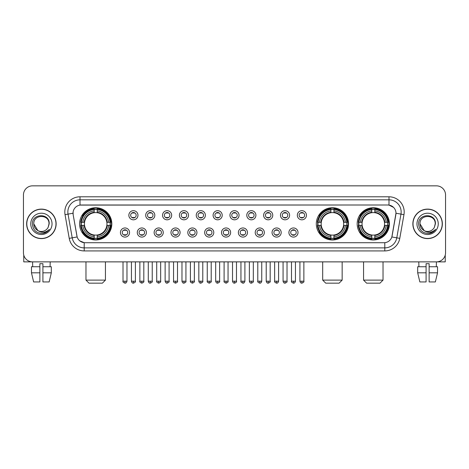 <?xml version="1.0" encoding="UTF-8"?>
<svg xmlns="http://www.w3.org/2000/svg" width="469" height="469" viewBox="0 0 469 469"><rect width="100%" height="100%" fill="white"/><g stroke="black" fill="none" stroke-linecap="round" stroke-linejoin="round"><path stroke-width="0.7" d="M316.305 223.854A16.116 16.116 0 0 0 332.421 239.976A16.116 16.116 0 0 0 348.537 223.854A16.116 16.116 0 0 0 332.421 207.738A16.116 16.116 0 0 0 316.305 223.854M357.179 223.854A16.116 16.116 0 0 0 373.295 239.976A16.116 16.116 0 0 0 389.411 223.854A16.116 16.116 0 0 0 373.295 207.738A16.116 16.116 0 0 0 357.179 223.854M79.589 223.854A16.116 16.116 0 0 0 95.705 239.976A16.116 16.116 0 0 0 111.821 223.854A16.116 16.116 0 0 0 95.705 207.738A16.116 16.116 0 0 0 79.589 223.854M129.555 232.524A4.561 4.561 0 0 1 124.989 237.085A4.561 4.561 0 0 1 120.427 232.524A4.561 4.561 0 0 1 124.989 227.963A4.561 4.561 0 0 1 129.555 232.524M122.257 232.524A2.738 2.738 0 0 0 124.989 235.262A2.738 2.738 0 0 0 127.726 232.524A2.738 2.738 0 0 0 124.989 229.787A2.738 2.738 0 0 0 122.257 232.524M146.398 232.524A4.561 4.561 0 0 1 141.837 237.085A4.561 4.561 0 0 1 137.276 232.524A4.561 4.561 0 0 1 141.837 227.963A4.561 4.561 0 0 1 146.398 232.524M139.1 232.524A2.738 2.738 0 0 0 141.837 235.262A2.738 2.738 0 0 0 144.575 232.524A2.738 2.738 0 0 0 141.837 229.787A2.738 2.738 0 0 0 139.1 232.524M163.247 232.524A4.561 4.561 0 0 1 158.686 237.085A4.561 4.561 0 0 1 154.125 232.524A4.561 4.561 0 0 1 158.686 227.963A4.561 4.561 0 0 1 163.247 232.524M155.948 232.524A2.738 2.738 0 0 0 158.686 235.262A2.738 2.738 0 0 0 161.424 232.524A2.738 2.738 0 0 0 158.686 229.787A2.738 2.738 0 0 0 155.948 232.524M180.096 232.524A4.561 4.561 0 0 1 175.535 237.085A4.561 4.561 0 0 1 170.974 232.524A4.561 4.561 0 0 1 175.535 227.963A4.561 4.561 0 0 1 180.096 232.524M172.797 232.524A2.738 2.738 0 0 0 175.535 235.262A2.738 2.738 0 0 0 178.273 232.524A2.738 2.738 0 0 0 175.535 229.787A2.738 2.738 0 0 0 172.797 232.524M196.945 232.524A4.561 4.561 0 0 1 192.384 237.085A4.561 4.561 0 0 1 187.817 232.524A4.561 4.561 0 0 1 192.384 227.963A4.561 4.561 0 0 1 196.945 232.524M189.646 232.524A2.738 2.738 0 0 0 192.384 235.262A2.738 2.738 0 0 0 195.116 232.524A2.738 2.738 0 0 0 192.384 229.787A2.738 2.738 0 0 0 189.646 232.524M213.788 232.524A4.561 4.561 0 0 1 209.227 237.085A4.561 4.561 0 0 1 204.666 232.524A4.561 4.561 0 0 1 209.227 227.963A4.561 4.561 0 0 1 213.788 232.524M206.489 232.524A2.738 2.738 0 0 0 209.227 235.262A2.738 2.738 0 0 0 211.965 232.524A2.738 2.738 0 0 0 209.227 229.787A2.738 2.738 0 0 0 206.489 232.524M230.637 232.524A4.561 4.561 0 0 1 226.076 237.085A4.561 4.561 0 0 1 221.515 232.524A4.561 4.561 0 0 1 226.076 227.963A4.561 4.561 0 0 1 230.637 232.524M223.338 232.524A2.738 2.738 0 0 0 226.076 235.262A2.738 2.738 0 0 0 228.813 232.524A2.738 2.738 0 0 0 226.076 229.787A2.738 2.738 0 0 0 223.338 232.524M247.485 232.524A4.561 4.561 0 0 1 242.924 237.085A4.561 4.561 0 0 1 238.363 232.524A4.561 4.561 0 0 1 242.924 227.963A4.561 4.561 0 0 1 247.485 232.524M240.187 232.524A2.738 2.738 0 0 0 242.924 235.262A2.738 2.738 0 0 0 245.662 232.524A2.738 2.738 0 0 0 242.924 229.787A2.738 2.738 0 0 0 240.187 232.524M264.334 232.524A4.561 4.561 0 0 1 259.773 237.085A4.561 4.561 0 0 1 255.212 232.524A4.561 4.561 0 0 1 259.773 227.963A4.561 4.561 0 0 1 264.334 232.524M257.035 232.524A2.738 2.738 0 0 0 259.773 235.262A2.738 2.738 0 0 0 262.511 232.524A2.738 2.738 0 0 0 259.773 229.787A2.738 2.738 0 0 0 257.035 232.524M281.183 232.524A4.561 4.561 0 0 1 276.616 237.085A4.561 4.561 0 0 1 272.055 232.524A4.561 4.561 0 0 1 276.616 227.963A4.561 4.561 0 0 1 281.183 232.524M273.884 232.524A2.738 2.738 0 0 0 276.616 235.262A2.738 2.738 0 0 0 279.354 232.524A2.738 2.738 0 0 0 276.616 229.787A2.738 2.738 0 0 0 273.884 232.524M298.026 232.524A4.561 4.561 0 0 1 293.465 237.085A4.561 4.561 0 0 1 288.904 232.524A4.561 4.561 0 0 1 293.465 227.963A4.561 4.561 0 0 1 298.026 232.524M290.727 232.524A2.738 2.738 0 0 0 293.465 235.262A2.738 2.738 0 0 0 296.203 232.524A2.738 2.738 0 0 0 293.465 229.787A2.738 2.738 0 0 0 290.727 232.524M137.974 215.248A4.561 4.561 0 0 1 133.413 219.814A4.561 4.561 0 0 1 128.852 215.248A4.561 4.561 0 0 1 133.413 210.687A4.561 4.561 0 0 1 137.974 215.248M130.675 215.248A2.738 2.738 0 0 0 133.413 217.985A2.738 2.738 0 0 0 136.151 215.248A2.738 2.738 0 0 0 133.413 212.516A2.738 2.738 0 0 0 130.675 215.248M154.823 215.248A4.561 4.561 0 0 1 150.262 219.814A4.561 4.561 0 0 1 145.701 215.248A4.561 4.561 0 0 1 150.262 210.687A4.561 4.561 0 0 1 154.823 215.248M147.524 215.248A2.738 2.738 0 0 0 150.262 217.985A2.738 2.738 0 0 0 153 215.248A2.738 2.738 0 0 0 150.262 212.516A2.738 2.738 0 0 0 147.524 215.248M171.672 215.248A4.561 4.561 0 0 1 167.111 219.814A4.561 4.561 0 0 1 162.55 215.248A4.561 4.561 0 0 1 167.111 210.687A4.561 4.561 0 0 1 171.672 215.248M164.373 215.248A2.738 2.738 0 0 0 167.111 217.985A2.738 2.738 0 0 0 169.848 215.248A2.738 2.738 0 0 0 167.111 212.516A2.738 2.738 0 0 0 164.373 215.248M188.52 215.248A4.561 4.561 0 0 1 183.959 219.814A4.561 4.561 0 0 1 179.398 215.248A4.561 4.561 0 0 1 183.959 210.687A4.561 4.561 0 0 1 188.52 215.248M181.222 215.248A2.738 2.738 0 0 0 183.959 217.985A2.738 2.738 0 0 0 186.697 215.248A2.738 2.738 0 0 0 183.959 212.516A2.738 2.738 0 0 0 181.222 215.248M205.369 215.248A4.561 4.561 0 0 1 200.802 219.814A4.561 4.561 0 0 1 196.241 215.248A4.561 4.561 0 0 1 200.802 210.687A4.561 4.561 0 0 1 205.369 215.248M198.07 215.248A2.738 2.738 0 0 0 200.802 217.985A2.738 2.738 0 0 0 203.54 215.248A2.738 2.738 0 0 0 200.802 212.516A2.738 2.738 0 0 0 198.07 215.248M222.212 215.248A4.561 4.561 0 0 1 217.651 219.814A4.561 4.561 0 0 1 213.09 215.248A4.561 4.561 0 0 1 217.651 210.687A4.561 4.561 0 0 1 222.212 215.248M214.913 215.248A2.738 2.738 0 0 0 217.651 217.985A2.738 2.738 0 0 0 220.389 215.248A2.738 2.738 0 0 0 217.651 212.516A2.738 2.738 0 0 0 214.913 215.248M239.061 215.248A4.561 4.561 0 0 1 234.5 219.814A4.561 4.561 0 0 1 229.939 215.248A4.561 4.561 0 0 1 234.5 210.687A4.561 4.561 0 0 1 239.061 215.248M231.762 215.248A2.738 2.738 0 0 0 234.5 217.985A2.738 2.738 0 0 0 237.238 215.248A2.738 2.738 0 0 0 234.5 212.516A2.738 2.738 0 0 0 231.762 215.248M255.91 215.248A4.561 4.561 0 0 1 251.349 219.814A4.561 4.561 0 0 1 246.788 215.248A4.561 4.561 0 0 1 251.349 210.687A4.561 4.561 0 0 1 255.91 215.248M248.611 215.248A2.738 2.738 0 0 0 251.349 217.985A2.738 2.738 0 0 0 254.087 215.248A2.738 2.738 0 0 0 251.349 212.516A2.738 2.738 0 0 0 248.611 215.248M272.759 215.248A4.561 4.561 0 0 1 268.198 219.814A4.561 4.561 0 0 1 263.631 215.248A4.561 4.561 0 0 1 268.198 210.687A4.561 4.561 0 0 1 272.759 215.248M265.46 215.248A2.738 2.738 0 0 0 268.198 217.985A2.738 2.738 0 0 0 270.93 215.248A2.738 2.738 0 0 0 268.198 212.516A2.738 2.738 0 0 0 265.46 215.248M289.602 215.248A4.561 4.561 0 0 1 285.041 219.814A4.561 4.561 0 0 1 280.48 215.248A4.561 4.561 0 0 1 285.041 210.687A4.561 4.561 0 0 1 289.602 215.248M282.303 215.248A2.738 2.738 0 0 0 285.041 217.985A2.738 2.738 0 0 0 287.778 215.248A2.738 2.738 0 0 0 285.041 212.516A2.738 2.738 0 0 0 282.303 215.248M306.45 215.248A4.561 4.561 0 0 1 301.889 219.814A4.561 4.561 0 0 1 297.328 215.248A4.561 4.561 0 0 1 301.889 210.687A4.561 4.561 0 0 1 306.45 215.248M299.152 215.248A2.738 2.738 0 0 0 301.889 217.985A2.738 2.738 0 0 0 304.627 215.248A2.738 2.738 0 0 0 301.889 212.516A2.738 2.738 0 0 0 299.152 215.248M69.224 238.358L65.039 214.638A15.207 15.207 0 0 1 80.011 196.792L388.989 196.792A15.207 15.207 0 0 1 403.961 214.638L399.776 238.358A15.207 15.207 0 0 1 384.803 250.921L84.197 250.921A15.207 15.207 0 0 1 69.224 238.358L72.214 237.83L68.034 214.11A12.165 12.165 0 0 1 80.011 199.829L388.989 199.829A12.165 12.165 0 0 1 400.966 214.11L396.786 237.83A12.165 12.165 0 0 1 384.803 247.878L84.197 247.878A12.165 12.165 0 0 1 72.214 237.83L77.151 236.956L73.146 214.638A8.213 8.213 0 0 1 81.231 205L387.769 205A8.213 8.213 0 0 1 395.854 214.638L392.102 235.925A8.213 8.213 0 0 1 384.017 242.713L84.983 242.713A8.213 8.213 0 0 1 76.898 235.925L73.146 214.638L73.111 211.994M81.037 225.378A14.75 14.75 0 0 1 81.037 222.335M358.621 225.378A14.75 14.75 0 0 1 358.621 222.335M317.753 225.378A14.75 14.75 0 0 1 317.753 222.335M26.645 223.854A14.75 14.75 0 0 0 41.395 238.604A14.75 14.75 0 0 0 56.139 223.854A14.75 14.75 0 0 0 41.395 209.11A14.75 14.75 0 0 0 26.645 223.854M412.861 223.854A14.75 14.75 0 0 0 427.605 238.604A14.75 14.75 0 0 0 442.355 223.854A14.75 14.75 0 0 0 427.605 209.11A14.75 14.75 0 0 0 412.861 223.854M80.011 196.792L80.011 205.094L387.769 205L388.989 205.094L393.573 207.404M384.017 242.713L84.983 242.713M84.197 250.921L84.197 242.672L79.812 240.878M403.961 214.638L395.983 213.231L391.85 236.956L399.776 238.358M445.55 194.963A9.122 9.122 0 0 0 436.428 185.841L32.572 185.841A9.122 9.122 0 0 0 23.45 194.963L23.45 252.744A9.122 9.122 0 0 0 32.572 261.872L436.428 261.872A9.122 9.122 0 0 0 445.55 252.744L445.55 194.963L445.55 252.744M23.45 194.963L23.45 252.744M436.428 185.841L32.572 185.841M32.707 266.738L32.572 261.872L436.428 261.872L436.293 266.738M55.987 223.854A14.598 14.598 0 0 0 41.395 209.262A14.598 14.598 0 0 0 26.797 223.854A14.598 14.598 0 0 0 41.395 238.451A14.598 14.598 0 0 0 55.987 223.854M37.878 230.596L33.791 223.854C33.322 214.046 49.462 214.046 48.993 223.854L48.16 227.318L49.181 223.854C49.931 212.879 32.05 213.149 32.384 223.854C32.988 230.326 36.553 233.503 43.078 233.404C45.733 232.888 47.838 231.534 49.392 229.329C45.886 232.7 42.081 233.14 37.977 230.648A7.604 7.604 0 0 0 48.16 227.318L48.993 223.959M37.977 230.648C35.322 229.183 33.926 226.92 33.791 223.854M30.749 223.854A10.646 10.646 0 0 0 41.395 234.5A10.646 10.646 0 0 0 52.036 223.854A10.646 10.646 0 0 0 41.395 213.213A10.646 10.646 0 0 0 30.749 223.854M49.368 229.359L46.677 231.985M46.613 232.026L43.125 233.392M23.755 255.083L23.755 261.872L59.03 261.872M31.47 266.738L31.47 272.817L33.633 281.939L31.47 272.817L31.47 266.738L39.871 266.738L39.871 263.695L42.914 263.695L42.914 266.738L51.314 266.738L51.314 272.817L49.151 281.939L51.314 272.817L42.914 272.817L42.914 266.738L42.914 281.939L49.151 281.939M50.212 261.872L50.077 266.738M39.871 266.738L39.871 281.939L33.633 281.939M31.47 272.817L39.871 272.817M442.203 223.854A14.598 14.598 0 0 0 427.605 209.262A14.598 14.598 0 0 0 413.013 223.854A14.598 14.598 0 0 0 427.605 238.451A14.598 14.598 0 0 0 442.203 223.854M435.209 223.959L434.376 227.318L435.396 223.854C436.147 212.879 418.266 213.149 418.6 223.854C419.204 230.326 422.768 233.503 429.293 233.404C431.949 232.888 434.054 231.534 435.607 229.329C432.101 232.7 428.297 233.14 424.193 230.648L420.007 223.854C419.538 214.046 435.678 214.046 435.209 223.854L434.376 227.318A7.604 7.604 0 0 1 424.193 230.648C421.537 229.183 420.142 226.92 420.007 223.854M416.964 223.854A10.646 10.646 0 0 0 427.605 234.5A10.646 10.646 0 0 0 438.251 223.854A10.646 10.646 0 0 0 427.605 213.213A10.646 10.646 0 0 0 416.964 223.854M435.584 229.359L432.893 231.985M432.828 232.026L429.34 233.392M102.394 283.159L89.016 283.159L85.974 280.116L105.437 280.116L102.394 283.159M97.224 238.252L97.224 238.862A15.084 15.084 0 0 0 110.713 225.378L110.104 225.378A14.475 14.475 0 0 1 97.224 238.252L97.224 236.845A13.079 13.079 0 0 0 108.691 225.378L106.856 225.378A11.25 11.25 0 0 0 97.224 212.709L97.224 209.461A14.475 14.475 0 0 1 110.104 222.335L110.713 222.335A15.084 15.084 0 0 0 97.224 208.852L97.224 209.461M81.313 225.378L80.697 225.378A15.084 15.084 0 0 0 94.187 238.862L94.187 238.252A14.475 14.475 0 0 1 81.313 225.378L82.72 225.378A13.079 13.079 0 0 0 94.187 236.845L94.187 235.004A11.25 11.25 0 0 0 106.856 225.378L107.301 225.378A11.696 11.696 0 0 1 97.224 235.456L97.224 236.845M94.187 209.461L94.187 208.852A15.084 15.084 0 0 0 80.697 222.335L81.313 222.335A14.475 14.475 0 0 1 94.187 209.461L94.187 210.868A13.079 13.079 0 0 0 82.72 222.335L84.555 222.335A11.25 11.25 0 0 0 94.187 235.004L94.187 235.456A11.696 11.696 0 0 1 84.109 225.378L82.72 225.378M81.342 225.378A14.445 14.445 0 0 1 81.342 222.335M97.224 209.491A14.445 14.445 0 0 0 94.187 209.491M110.068 222.335A14.445 14.445 0 0 1 110.068 225.378M110.104 222.335L108.691 222.335A13.079 13.079 0 0 0 97.224 210.868M108.691 225.378L110.104 225.378M94.187 236.845L94.187 238.252M106.856 222.335L108.691 222.335M97.224 235.022L97.224 235.456M94.187 235.004A11.25 11.25 0 0 1 84.555 225.378L84.109 225.378M97.224 238.223A14.445 14.445 0 0 1 94.187 238.223M82.72 222.335L81.313 222.335M94.187 212.686L94.187 210.868M97.224 212.709A11.25 11.25 0 0 0 84.555 222.335L84.109 222.335A11.696 11.696 0 0 1 94.187 212.258M97.224 212.692L97.224 212.258A11.696 11.696 0 0 1 107.301 222.335M83.054 215.646L82.192 215.646A15.811 15.811 0 0 1 111.516 223.854A15.811 15.811 0 0 1 82.192 232.067L83.054 232.067M339.11 283.159L325.732 283.159L322.69 280.116L342.153 280.116L339.11 283.159M333.946 238.252L333.946 238.862A15.084 15.084 0 0 0 347.429 225.378L346.82 225.378A14.475 14.475 0 0 1 333.946 238.252L333.946 236.845A13.079 13.079 0 0 0 345.413 225.378L343.572 225.378A11.25 11.25 0 0 0 333.946 212.709L333.946 209.461A14.475 14.475 0 0 1 346.82 222.335L347.429 222.335A15.084 15.084 0 0 0 333.946 208.852L333.946 209.461M318.029 225.378L317.413 225.378A15.084 15.084 0 0 0 330.903 238.862L330.903 238.252A14.475 14.475 0 0 1 318.029 225.378L319.436 225.378A13.079 13.079 0 0 0 330.903 236.845L330.903 235.004A11.25 11.25 0 0 0 343.572 225.378L344.023 225.378A11.696 11.696 0 0 1 333.946 235.456L333.946 236.845M330.903 209.461L330.903 208.852A15.084 15.084 0 0 0 317.413 222.335L318.029 222.335A14.475 14.475 0 0 1 330.903 209.461L330.903 210.868A13.079 13.079 0 0 0 319.436 222.335L321.271 222.335A11.25 11.25 0 0 0 330.903 235.004L330.903 235.456A11.696 11.696 0 0 1 320.825 225.378L319.436 225.378M318.058 225.378A14.445 14.445 0 0 1 318.058 222.335M333.946 209.491A14.445 14.445 0 0 0 330.903 209.491M346.784 222.335A14.445 14.445 0 0 1 346.784 225.378M346.82 222.335L345.413 222.335A13.079 13.079 0 0 0 333.946 210.868M345.413 225.378L346.82 225.378M330.903 236.845L330.903 238.252M343.572 222.335L345.413 222.335M333.946 235.022L333.946 235.456M330.903 235.004A11.25 11.25 0 0 1 321.271 225.378L320.825 225.378M333.946 238.223A14.445 14.445 0 0 1 330.903 238.223M319.436 222.335L318.029 222.335M330.903 212.686L330.903 210.868M333.946 212.709A11.25 11.25 0 0 0 321.271 222.335L320.825 222.335A11.696 11.696 0 0 1 330.903 212.258M333.946 212.692L333.946 212.258A11.696 11.696 0 0 1 344.023 222.335M319.77 215.646L318.908 215.646A15.811 15.811 0 0 1 348.238 223.854A15.811 15.811 0 0 1 318.908 232.067L319.77 232.067M379.984 283.159L366.606 283.159L363.563 280.116L383.026 280.116L379.984 283.159M374.813 238.252L374.813 238.862A15.084 15.084 0 0 0 388.303 225.378L387.687 225.378A14.475 14.475 0 0 1 374.813 238.252L374.813 236.845A13.079 13.079 0 0 0 386.28 225.378L384.445 225.378A11.25 11.25 0 0 0 374.813 212.709L374.813 209.461A14.475 14.475 0 0 1 387.687 222.335L388.303 222.335A15.084 15.084 0 0 0 374.813 208.852L374.813 209.461M358.896 225.378L358.287 225.378A15.084 15.084 0 0 0 371.776 238.862L371.776 238.252A14.475 14.475 0 0 1 358.896 225.378L360.309 225.378A13.079 13.079 0 0 0 371.776 236.845L371.776 235.004A11.25 11.25 0 0 0 384.445 225.378L384.891 225.378A11.696 11.696 0 0 1 374.813 235.456L374.813 236.845M371.776 209.461L371.776 208.852A15.084 15.084 0 0 0 358.287 222.335L358.896 222.335A14.475 14.475 0 0 1 371.776 209.461L371.776 210.868A13.079 13.079 0 0 0 360.309 222.335L362.144 222.335A11.25 11.25 0 0 0 371.776 235.004L371.776 235.456A11.696 11.696 0 0 1 361.699 225.378L360.309 225.378M358.932 225.378A14.445 14.445 0 0 1 358.932 222.335M374.813 209.491A14.445 14.445 0 0 0 371.776 209.491M387.658 222.335A14.445 14.445 0 0 1 387.658 225.378M387.687 222.335L386.28 222.335A13.079 13.079 0 0 0 374.813 210.868M386.28 225.378L387.687 225.378M371.776 236.845L371.776 238.252M384.445 222.335L386.28 222.335M374.813 235.022L374.813 235.456M371.776 235.004A11.25 11.25 0 0 1 362.144 225.378L361.699 225.378M374.813 238.223A14.445 14.445 0 0 1 371.776 238.223M360.309 222.335L358.896 222.335M371.776 212.686L371.776 210.868M374.813 212.709A11.25 11.25 0 0 0 362.144 222.335L361.699 222.335A11.696 11.696 0 0 1 371.776 212.258M374.813 212.692L374.813 212.258A11.696 11.696 0 0 1 384.891 222.335M360.643 215.646L359.782 215.646A15.811 15.811 0 0 1 389.106 223.854A15.811 15.811 0 0 1 359.782 232.067L360.643 232.067M132.504 217.833L132.504 217.399A2.333 2.333 0 0 0 134.327 217.399L134.327 217.833M134.327 212.668L134.327 213.102A2.333 2.333 0 0 0 132.504 213.102L132.504 212.668M149.353 217.833L149.353 217.399A2.333 2.333 0 0 0 151.176 217.399L151.176 217.833M151.176 212.668L151.176 213.102A2.333 2.333 0 0 0 149.353 213.102L149.353 212.668M166.196 217.833L166.196 217.399A2.333 2.333 0 0 0 168.025 217.399L168.025 217.833M168.025 212.668L168.025 213.102A2.333 2.333 0 0 0 166.196 213.102L166.196 212.668M183.045 217.833L183.045 217.399A2.333 2.333 0 0 0 184.868 217.399L184.868 217.833M184.868 212.668L184.868 213.102A2.333 2.333 0 0 0 183.045 213.102L183.045 212.668M199.894 217.833L199.894 217.399A2.333 2.333 0 0 0 201.717 217.399L201.717 217.833M201.717 212.668L201.717 213.102A2.333 2.333 0 0 0 199.894 213.102L199.894 212.668M216.742 217.833L216.742 217.399A2.333 2.333 0 0 0 218.566 217.399L218.566 217.833M218.566 212.668L218.566 213.102A2.333 2.333 0 0 0 216.742 213.102L216.742 212.668M233.585 217.833L233.585 217.399A2.333 2.333 0 0 0 235.415 217.399L235.415 217.833M235.415 212.668L235.415 213.102A2.333 2.333 0 0 0 233.585 213.102L233.585 212.668M250.434 217.833L250.434 217.399A2.333 2.333 0 0 0 252.258 217.399L252.258 217.833M252.258 212.668L252.258 213.102A2.333 2.333 0 0 0 250.434 213.102L250.434 212.668M267.283 217.833L267.283 217.399A2.333 2.333 0 0 0 269.106 217.399L269.106 217.833M269.106 212.668L269.106 213.102A2.333 2.333 0 0 0 267.283 213.102L267.283 212.668M284.132 217.833L284.132 217.399A2.333 2.333 0 0 0 285.955 217.399L285.955 217.833M285.955 212.668L285.955 213.102A2.333 2.333 0 0 0 284.132 213.102L284.132 212.668M300.975 217.833L300.975 217.399A2.333 2.333 0 0 0 302.804 217.399L302.804 217.833M302.804 212.668L302.804 213.102A2.333 2.333 0 0 0 300.975 213.102L300.975 212.668M124.08 235.104L124.08 234.67A2.333 2.333 0 0 0 125.903 234.67L125.903 235.104M125.903 229.945L125.903 230.379A2.333 2.333 0 0 0 124.08 230.379L124.08 229.945M140.929 235.104L140.929 234.67A2.333 2.333 0 0 0 142.752 234.67L142.752 235.104M142.752 229.945L142.752 230.379A2.333 2.333 0 0 0 140.929 230.379L140.929 229.945M157.772 235.104L157.772 234.67A2.333 2.333 0 0 0 159.601 234.67L159.601 235.104M159.601 229.945L159.601 230.379A2.333 2.333 0 0 0 157.772 230.379L157.772 229.945M174.62 235.104L174.62 234.67A2.333 2.333 0 0 0 176.444 234.67L176.444 235.104M176.444 229.945L176.444 230.379A2.333 2.333 0 0 0 174.62 230.379L174.62 229.945M191.469 235.104L191.469 234.67A2.333 2.333 0 0 0 193.292 234.67L193.292 235.104M193.292 229.945L193.292 230.379A2.333 2.333 0 0 0 191.469 230.379L191.469 229.945M208.318 235.104L208.318 234.67A2.333 2.333 0 0 0 210.141 234.67L210.141 235.104M210.141 229.945L210.141 230.379A2.333 2.333 0 0 0 208.318 230.379L208.318 229.945M225.161 235.104L225.161 234.67A2.333 2.333 0 0 0 226.99 234.67L226.99 235.104M226.99 229.945L226.99 230.379A2.333 2.333 0 0 0 225.161 230.379L225.161 229.945M242.01 235.104L242.01 234.67A2.333 2.333 0 0 0 243.839 234.67L243.839 235.104M243.839 229.945L243.839 230.379A2.333 2.333 0 0 0 242.01 230.379L242.01 229.945M258.859 235.104L258.859 234.67A2.333 2.333 0 0 0 260.682 234.67L260.682 235.104M260.682 229.945L260.682 230.379A2.333 2.333 0 0 0 258.859 230.379L258.859 229.945M275.708 235.104L275.708 234.67A2.333 2.333 0 0 0 277.531 234.67L277.531 235.104M277.531 229.945L277.531 230.379A2.333 2.333 0 0 0 275.708 230.379L275.708 229.945M292.556 235.104L292.556 234.67A2.333 2.333 0 0 0 294.38 234.67L294.38 235.104M294.38 229.945L294.38 230.379A2.333 2.333 0 0 0 292.556 230.379L292.556 229.945M445.245 255.083L445.245 261.872L409.97 261.872M426.087 266.738L426.087 272.817L417.686 272.817L419.849 281.939L417.686 272.817L417.686 266.738L426.087 266.738L426.087 263.695L429.129 263.695L429.129 266.738L437.53 266.738L437.53 272.817L435.367 281.939L437.53 272.817L429.129 272.817L429.129 266.738M426.087 272.817L426.087 281.939L419.849 281.939M435.367 281.939L429.129 281.939L429.129 272.817M418.788 261.872L418.923 266.738M388.989 196.792L388.989 205.094M65.039 214.638L68.034 214.11A12.165 12.165 0 0 1 67.847 211.994M68.034 214.11L73.017 213.231M384.803 242.672L384.803 250.921M97.224 235.004A11.25 11.25 0 0 0 106.856 225.378M94.187 238.358A14.58 14.58 0 0 0 97.224 238.358M110.209 225.378A14.58 14.58 0 0 0 110.209 222.335M97.224 209.356A14.58 14.58 0 0 0 94.187 209.356M333.946 235.004A11.25 11.25 0 0 0 343.572 225.378M330.903 238.358A14.58 14.58 0 0 0 333.946 238.358M346.925 225.378A14.58 14.58 0 0 0 346.925 222.335M333.946 209.356A14.58 14.58 0 0 0 330.903 209.356M374.813 235.004A11.25 11.25 0 0 0 384.445 225.378M371.776 238.358A14.58 14.58 0 0 0 374.813 238.358M387.799 225.378A14.58 14.58 0 0 0 387.799 222.335M374.813 209.356A14.58 14.58 0 0 0 371.776 209.356M133.413 281.183L131.437 281.183C131.783 282.59 132.44 283.247 133.413 283.159L133.413 281.183L135.394 281.183L135.394 261.872M150.262 281.183L148.286 281.183C148.632 282.59 149.289 283.247 150.262 283.159L150.262 281.183L152.237 281.183L152.237 261.872M167.111 281.183L165.135 281.183C165.481 282.59 166.137 283.247 167.111 283.159L167.111 281.183L169.086 281.183L169.086 261.872M183.959 281.183L181.978 281.183C182.324 282.59 182.986 283.247 183.959 283.159L183.959 281.183L185.935 281.183L185.935 261.872M200.802 281.183L198.827 281.183C199.173 282.59 199.835 283.247 200.802 283.159L200.802 281.183L202.784 281.183L202.784 261.872M217.651 281.183L215.676 281.183C216.021 282.59 216.678 283.247 217.651 283.159L217.651 281.183L219.627 281.183L219.627 261.872M234.5 281.183L232.524 281.183C232.87 282.59 233.527 283.247 234.5 283.159L234.5 281.183L236.476 281.183L236.476 261.872M251.349 281.183L249.373 281.183C249.713 282.59 250.376 283.247 251.349 283.159L251.349 281.183L253.324 281.183L253.324 261.872M268.198 281.183L266.216 281.183C266.562 282.59 267.224 283.247 268.198 283.159L268.198 281.183L270.173 281.183L270.173 261.872M285.041 281.183L283.065 281.183C283.411 282.59 284.067 283.247 285.041 283.159L285.041 281.183L287.022 281.183L287.022 261.872M301.889 281.183L299.914 281.183C300.26 282.59 300.916 283.247 301.889 283.159L301.889 281.183L303.865 281.183L303.865 261.872M124.989 281.183L123.013 281.183C122.614 281.81 123.271 282.473 124.989 283.159L124.989 281.183L126.97 281.183L126.97 261.872M141.837 281.183L139.862 281.183C139.463 281.81 140.12 282.473 141.837 283.159L141.837 281.183L143.813 281.183L143.813 261.872M158.686 281.183L156.71 281.183C156.306 281.81 156.968 282.473 158.686 283.159L158.686 281.183L160.662 281.183L160.662 261.872M175.535 281.183L173.559 281.183C173.155 281.81 173.817 282.473 175.535 283.159L175.535 281.183L177.511 281.183L177.511 261.872M192.384 281.183L190.402 281.183C190.004 281.81 190.66 282.473 192.384 283.159L192.384 281.183L194.359 281.183L194.359 261.872M209.227 281.183L207.251 281.183C206.852 281.81 207.509 282.473 209.227 283.159L209.227 281.183L211.208 281.183L211.208 261.872M226.076 281.183L224.1 281.183C223.701 281.81 224.358 282.473 226.076 283.159L226.076 281.183L228.051 281.183L228.051 261.872M242.924 281.183L240.949 281.183C240.544 281.81 241.207 282.473 242.924 283.159L242.924 281.183L244.9 281.183L244.9 261.872M259.773 281.183L257.792 281.183C257.393 281.81 258.05 282.473 259.773 283.159L259.773 281.183L261.749 281.183L261.749 261.872M276.616 281.183L274.641 281.183C274.242 281.81 274.898 282.473 276.616 283.159L276.616 281.183L278.598 281.183L278.598 261.872M293.465 281.183L291.489 281.183C291.091 281.81 291.747 282.473 293.465 283.159L293.465 281.183L295.441 281.183L295.441 261.872M105.437 261.872L105.437 280.116M85.974 261.872L85.974 280.116M342.153 261.872L342.153 280.116M322.69 261.872L322.69 280.116M383.026 261.872L383.026 280.116M363.563 261.872L363.563 280.116M131.437 281.183L131.437 261.872M135.394 281.183C135.793 281.81 135.136 282.473 133.413 283.159M148.286 281.183L148.286 261.872M152.237 281.183C152.642 281.81 151.979 282.473 150.262 283.159M165.135 281.183L165.135 261.872M169.086 281.183C169.485 281.81 168.828 282.473 167.111 283.159M181.978 281.183L181.978 261.872M185.935 281.183C186.334 281.81 185.677 282.473 183.959 283.159M198.827 281.183L198.827 261.872M202.784 281.183C203.183 281.81 202.526 282.473 200.802 283.159M215.676 281.183L215.676 261.872M219.627 281.183C220.031 281.81 219.369 282.473 217.651 283.159M232.524 281.183L232.524 261.872M236.476 281.183C236.88 281.81 236.218 282.473 234.5 283.159M249.373 281.183L249.373 261.872M253.324 281.183C253.723 281.81 253.067 282.473 251.349 283.159M266.216 281.183L266.216 261.872M270.173 281.183C270.572 281.81 269.915 282.473 268.198 283.159M283.065 281.183L283.065 261.872M287.022 281.183C287.421 281.81 286.764 282.473 285.041 283.159M299.914 281.183L299.914 261.872M303.865 281.183C304.27 281.81 303.607 282.473 301.889 283.159M123.013 281.183L123.013 261.872M126.97 281.183C126.624 282.59 125.962 283.247 124.989 283.159M139.862 281.183L139.862 261.872M143.813 281.183C144.218 281.81 143.555 282.473 141.837 283.159M156.71 281.183L156.71 261.872M160.662 281.183C161.066 281.81 160.404 282.473 158.686 283.159M173.559 281.183L173.559 261.872M177.511 281.183C177.909 281.81 177.253 282.473 175.535 283.159M190.402 281.183L190.402 261.872M194.359 281.183C194.758 281.81 194.102 282.473 192.384 283.159M207.251 281.183L207.251 261.872M211.208 281.183C211.607 281.81 210.95 282.473 209.227 283.159M224.1 281.183L224.1 261.872M228.051 281.183C228.456 281.81 227.793 282.473 226.076 283.159M240.949 281.183L240.949 261.872M244.9 281.183C244.554 282.59 243.898 283.247 242.924 283.159M257.792 281.183L257.792 261.872M261.749 281.183C261.403 282.59 260.746 283.247 259.773 283.159M274.641 281.183L274.641 261.872M278.598 281.183C278.252 282.59 277.589 283.247 276.616 283.159M291.489 281.183L291.489 261.872M295.441 281.183C295.101 282.59 294.438 283.247 293.465 283.159"/></g></svg>

